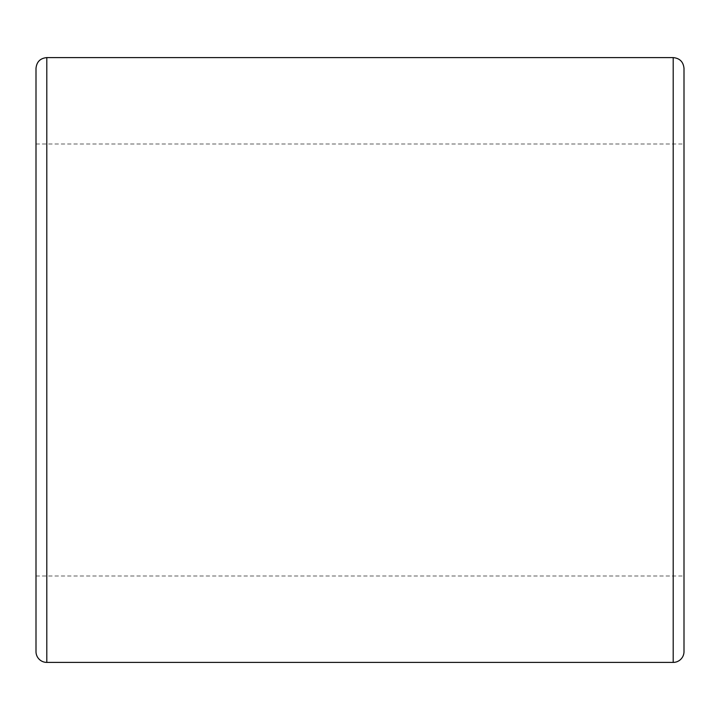 <?xml version="1.0" encoding="UTF-8"?>
<svg xmlns="http://www.w3.org/2000/svg" width="720" height="720" viewBox="0 0 720 720"><rect width="100%" height="100%" fill="white"/><g stroke="black" fill="none" stroke-linecap="round" stroke-linejoin="round"><path stroke-width="0.54" stroke-dasharray="3.6 2.7" d="M684 68.4L684 651.6M684 360L684 144L684 360M36 651.6L36 68.4M36 360L36 144L36 360M673.2 662.4L673.2 57.6M46.8 57.6L46.8 662.4M36 576L684 576M36 144L684 144"/><path stroke-width="1.08" d="M684 651.6L684 68.4C683.361 61.839 679.761 58.239 673.2 57.6L673.2 662.4A10.8 10.8 0 0 0 684 651.6M46.8 57.6L46.8 662.4A10.8 10.8 0 0 1 36 651.6L36 68.4C36.639 61.839 40.239 58.239 46.8 57.6L673.2 57.6M46.8 662.4L673.2 662.4"/></g></svg>
